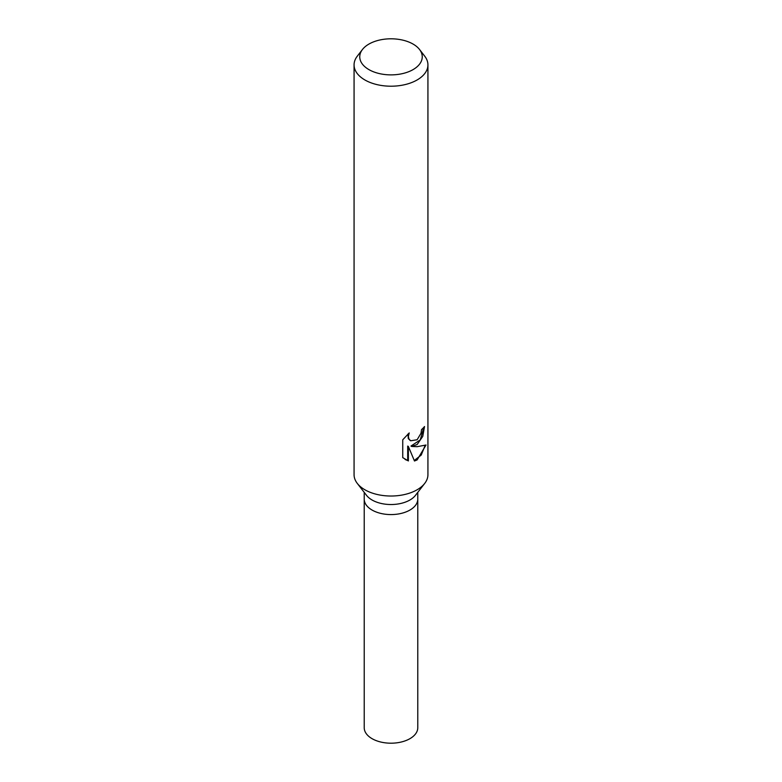 <?xml version="1.0" encoding="UTF-8"?>
<svg xmlns="http://www.w3.org/2000/svg" width="782" height="782" viewBox="0 0 782 782"><rect width="100%" height="100%" fill="white"/><g stroke="black" fill="none" stroke-linecap="round" stroke-linejoin="round"><path stroke-width="1.17" d="M419.523 49.471L424.714 56.177A36.93 21.319 180 0 1 427.93 64.886L427.93 474.703A36.93 21.319 180 0 1 424.714 483.403L415.447 495.377A26.774 15.454 180 0 1 409.934 500.001A26.774 15.454 180 0 1 366.553 495.377L357.286 483.403A36.93 21.319 180 0 1 354.07 474.703L354.07 64.886A36.93 21.319 180 0 1 357.286 56.177L362.477 49.471A31.251 18.045 180 0 1 368.909 44.085A31.251 18.045 180 0 1 419.523 49.471A31.251 18.045 180 0 1 413.092 69.598A31.251 18.045 180 0 1 373.278 71.7A31.251 18.045 180 0 1 362.477 49.471M409.934 510.05A26.774 15.454 180 0 0 417.774 499.121A26.774 15.454 180 0 1 409.934 510.05A26.774 15.454 180 0 1 380.756 513.403A26.774 15.454 180 0 1 364.226 499.121L364.226 492.367M424.714 483.403A36.93 21.319 180 0 1 417.119 489.776A36.93 21.319 180 0 1 357.286 483.403M417.119 439.748L420.999 433.287L421.547 429.562A36.93 21.319 0 0 0 424.518 426.532L422.759 436.385L417.109 444.547L411.645 446.454L417.119 446.688L426.014 445.017L417.119 459.933L414.47 461.009L408.38 446.473L408.38 460.94L402.74 457.626L402.74 439.787L409.211 432.945L408.36 436.444L408.976 439.025L410.667 440.774L417.119 439.758M427.93 64.886A36.93 21.319 180 0 1 417.119 79.96A36.93 21.319 180 0 1 376.865 84.583A36.93 21.319 180 0 1 354.07 64.886M423.795 427.383L420.276 439.875L410.98 446.063L411.645 446.454M410.355 440.569L408.302 438.624L407.969 434.039M405.096 459.484L407.696 460.539L407.696 446.082L408.38 446.473M414.264 460.5L421.244 455.046L425.095 445.466M407.696 460.539L408.38 460.94M417.774 499.268L417.774 727.739A26.774 15.454 180 0 1 409.934 738.667A26.774 15.454 180 0 1 380.756 742.02A26.774 15.454 180 0 1 364.226 727.739L364.226 499.268M410.677 440.774L410.012 440.393M417.774 499.121L417.774 492.367"/></g></svg>
